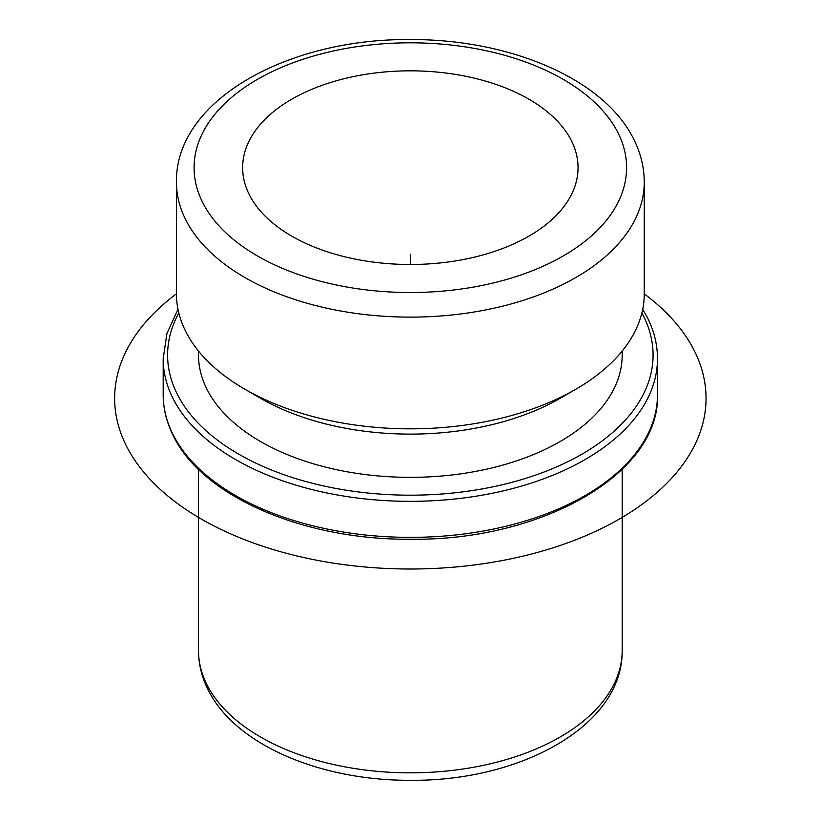 <?xml version="1.0" encoding="UTF-8"?>
<svg xmlns="http://www.w3.org/2000/svg" width="820" height="820" viewBox="0 0 820 820"><rect width="100%" height="100%" fill="white"/><g stroke="black" fill="none" stroke-linecap="round" stroke-linejoin="round"><path stroke-width="1.23" d="M571.263 140.404A167.71 96.821 180 0 1 578.049 167.659A167.71 96.821 180 0 1 434.19 263.507A167.71 96.821 180 0 1 249.413 194.924A167.71 96.821 180 0 1 242.638 167.659A167.71 96.821 180 0 1 386.486 71.822A167.71 96.821 180 0 1 571.263 140.404M622.185 351.042L622.185 355.05A211.847 122.303 180 0 1 440.473 476.112A211.847 122.303 180 0 1 207.07 389.479A211.847 122.303 180 0 1 198.501 355.05L198.501 351.042M575.742 389.274L560.142 398.284A211.847 122.303 180 0 1 260.545 398.284L244.944 389.274A233.905 135.044 0 0 0 575.742 389.274A233.905 135.044 0 0 0 644.253 293.785L644.253 182.081A233.905 135.044 180 0 1 443.61 315.751A233.905 135.044 180 0 1 185.894 220.098A233.905 135.044 180 0 1 176.433 182.081L176.433 293.785A233.905 135.044 0 0 0 185.894 331.803A233.905 135.044 0 0 0 244.944 389.274M410.338 264.491L410.338 254.149M644.253 293.847A295.692 170.714 180 0 1 605.724 526.43A295.692 170.714 180 0 1 201.248 519.009A295.692 170.714 180 0 1 176.433 293.847M617.849 132.512A216.254 124.855 180 0 1 471.223 287.471A216.254 124.855 180 0 1 202.837 202.817A216.254 124.855 180 0 1 349.453 47.857A216.254 124.855 180 0 1 617.849 132.512M622.185 469.347L622.185 650.537A211.847 122.303 180 0 1 440.473 771.599A211.847 122.303 180 0 1 207.07 684.966A211.847 122.303 180 0 1 198.501 650.537L198.501 469.347M641.875 312.973A242.74 140.138 180 0 1 643.259 315.587A242.74 140.138 180 0 1 478.685 489.519A242.74 140.138 180 0 1 177.427 394.502A242.74 140.138 180 0 1 178.801 312.973M642.716 309.232L647.195 317.196C654.032 330.665 657.466 344.482 657.486 358.647A247.148 142.69 180 0 1 445.485 499.892A247.148 142.69 180 0 1 173.194 398.827A247.148 142.69 180 0 1 163.19 358.647L163.19 394.686A247.148 142.69 180 0 0 173.194 434.856A247.148 142.69 180 0 0 445.485 535.921A247.148 142.69 180 0 0 657.486 394.686C660.315 473.253 542.256 540.739 411.302 539.242C304.651 540.339 202.806 496.889 173.491 436.137C166.655 422.669 163.221 408.852 163.19 394.686M644.253 182.081C644.192 167.157 640.635 152.776 633.583 138.928C603.653 78.402 509.087 39.063 410.215 39.565C288.363 38.304 175.316 100.009 176.433 182.081M622.185 650.537C623.026 725.567 521.007 781.183 411.138 780.302C321.573 780.906 235.699 745.431 208.27 690.102C201.812 677.422 198.563 664.231 198.501 650.537M177.971 309.232L166.931 333.504L163.19 358.647M657.486 358.647L657.486 394.686"/></g></svg>

